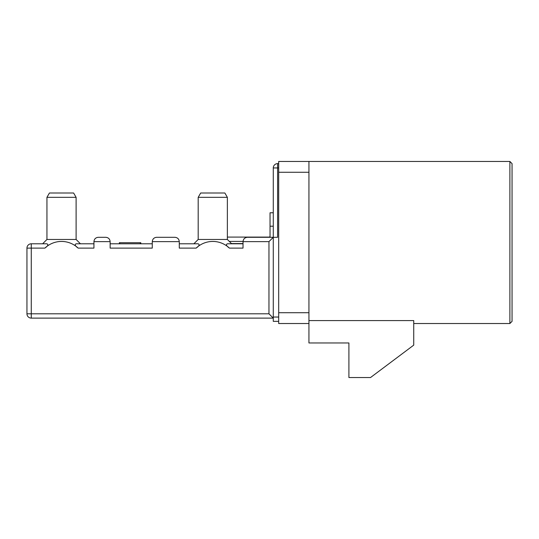<?xml version="1.0" encoding="UTF-8"?>
<svg xmlns="http://www.w3.org/2000/svg" width="539" height="539" viewBox="0 0 539 539"><rect width="100%" height="100%" fill="white"/><g stroke="black" fill="none" stroke-linecap="round" stroke-linejoin="round"><path stroke-width="0.81" d="M273.28 226.205L270.039 226.205L270.039 237.301M270.039 226.205L270.039 212.777L273.28 212.777M227.364 237.086L268.705 237.086L227.364 237.086M268.415 237.301L268.705 237.086A3.241 3.241 41.8 0 0 270.039 236.803M198.19 197.328L200.69 193.009L224.871 193.009L227.364 197.328L198.19 197.328L198.19 239.464L227.364 239.464L231.689 243.79M46.94 197.328L49.433 193.009L73.614 193.009L76.107 197.328L46.94 197.328L46.94 239.464L76.107 239.464L80.432 243.79L93.934 243.79L76.228 243.79C74.382 244.443 75.029 245.885 78.162 248.108C68.803 239.262 54.392 239.168 44.878 248.108L31.269 248.108L31.269 313.799L268.961 313.799L268.961 241.627L243.028 241.627L243.028 248.108L229.419 248.108C220.06 239.262 205.649 239.168 196.135 248.108L179.285 248.108L179.285 241.627C179.009 239.02 177.574 237.578 174.966 237.301C177.574 237.578 179.009 239.02 179.285 241.627L152.274 241.627C152.55 239.02 153.992 237.578 156.6 237.301L174.966 237.301L156.6 237.301C153.992 237.578 152.55 239.02 152.274 241.627L152.274 248.108L110.138 248.108L110.138 241.627L93.934 241.627C94.21 239.02 95.652 237.578 98.26 237.301L105.819 237.301C108.427 237.578 109.868 239.02 110.138 241.627C109.868 239.02 108.427 237.578 105.819 237.301L98.26 237.301C95.652 237.578 94.21 239.02 93.934 241.627L93.934 248.108L78.162 248.108M46.94 239.464L42.615 243.79L31.269 243.79L46.819 243.79C48.672 244.443 48.025 245.878 44.878 248.108M198.19 239.464L193.872 243.79M179.285 243.79L198.076 243.79C199.929 244.443 199.282 245.878 196.135 248.108M229.419 248.108C226.279 245.885 225.639 244.443 227.485 243.79L243.028 243.79M227.364 197.328L227.364 239.464M76.107 197.328L76.107 239.464M243.028 241.627C243.305 239.02 244.746 237.578 247.354 237.301L273.28 237.301L273.28 167.946L277.605 167.946L277.605 237.301L273.28 237.301L273.28 318.118L31.269 318.118A4.319 4.319 0 0 1 26.95 313.799L26.95 248.108A4.319 4.319 0 0 1 31.269 243.79A4.319 4.319 0 0 0 26.95 248.108L31.269 248.108L31.269 243.79M278.683 167.946L277.605 167.946L277.605 163.62A4.319 4.319 0 0 0 273.28 167.946A4.319 4.319 0 0 1 277.605 163.62L278.683 163.62M110.138 243.79L152.274 243.79M278.683 321.359L273.28 321.359L273.28 318.118L268.961 313.799M26.95 281.385L26.95 313.799A4.319 4.319 0 0 0 31.269 318.118L31.269 313.799L26.95 313.799A4.319 4.319 0 0 0 31.269 318.118M140.767 243.79L140.767 242.705L140.955 243.79M140.767 242.705L119.348 242.705L119.348 243.79M119.759 242.705L119.759 243.79M140.255 242.705L140.255 243.79M273.28 237.301L268.961 241.627M509.887 161.457L512.05 163.62L512.05 321.359L509.887 323.521L509.887 161.457L308.935 161.457L308.935 323.521L278.683 323.521L278.683 161.457L308.935 161.457M308.935 323.521L308.935 342.966L348.908 342.966L348.908 377.543L370.515 377.543L413.736 345.128L413.736 320.584L308.935 320.584M231.467 243.567L243.028 243.567M243.035 241.411L229.311 241.411M273.28 317.04L278.683 317.04M308.935 312.714L278.683 312.714M308.935 172.264L278.683 172.264M509.887 323.521L413.736 323.521"/></g></svg>
